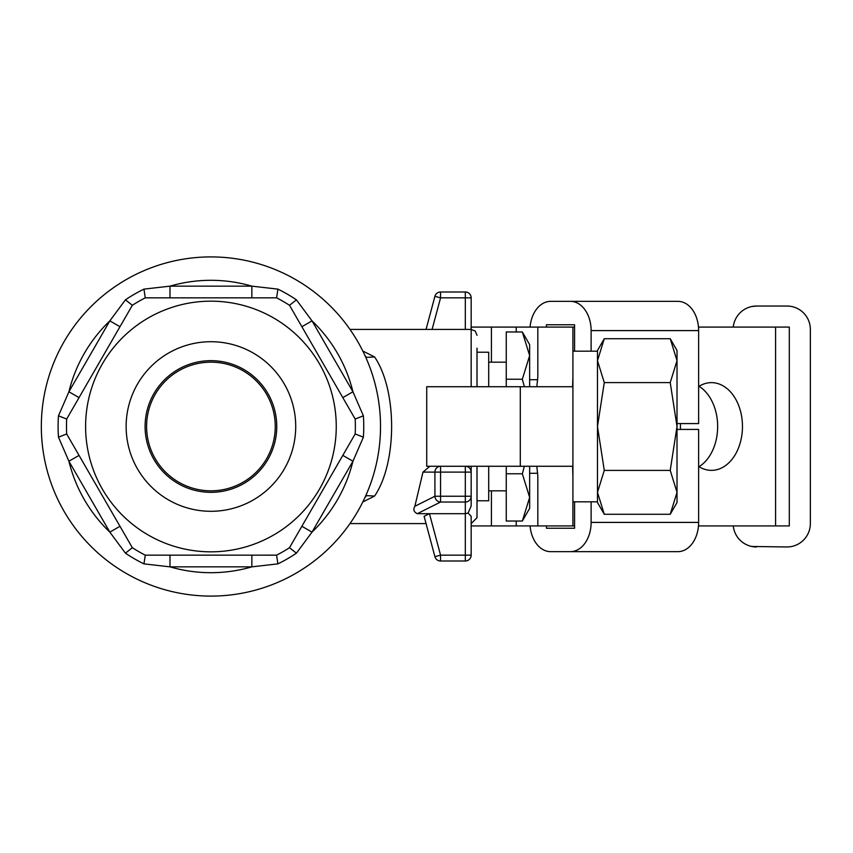 <?xml version="1.0" encoding="UTF-8"?>
<svg xmlns="http://www.w3.org/2000/svg" width="853" height="853" viewBox="0 0 853 853"><rect width="100%" height="100%" fill="white"/><g stroke="black" fill="none" stroke-linecap="round" stroke-linejoin="round"><path stroke-width="1.28" d="M362.792 351.02L374.595 356.927C397.349 390.503 397.242 462.667 374.595 496.073L362.792 501.98M471.165 466.271L471.165 472.114A5.843 5.843 0 0 0 465.311 466.271L465.311 472.114L440.564 472.114L440.564 466.271A5.843 5.651 90 0 0 434.913 472.114L440.564 472.114L440.564 496.243L465.311 496.243L465.311 502.033L440.564 502.033L440.564 496.243L434.913 496.243A5.843 5.598 63.4 0 0 440.564 502.033L417.32 513.687L429.454 513.687L424.101 516.31L434.913 556.668L424.101 516.31L426.052 523.582L349.986 523.582M417.32 513.687C413.78 512.013 412.959 509.55 414.846 506.298L422.992 472.114L429.816 466.271M349.986 329.418L471.165 329.418L471.165 297.846A5.843 5.843 0 0 0 465.311 291.993A5.843 5.843 0 0 1 471.165 297.846L471.165 386.729M434.913 296.332L440.564 297.846L440.564 291.993A5.843 5.843 0 0 0 434.913 296.332L426.052 329.418L434.913 296.332A5.843 5.843 0 0 1 440.564 291.993L465.311 291.993L465.311 297.846L471.165 297.846M468.105 513.069L465.311 513.687L465.311 502.033A5.843 5.8 -0 0 0 471.165 496.243L465.311 496.243L465.311 472.114L471.165 472.114L471.165 506.042L468.105 513.069L471.165 516.31L471.165 555.154L471.165 523.582L477.008 517.728L477.008 466.271M440.564 561.007L465.311 561.007A5.843 5.843 0 0 0 471.165 555.154L465.311 555.154L465.311 561.007L440.564 561.007A5.843 5.843 0 0 1 434.913 556.668A5.843 5.843 0 0 0 440.564 561.007L440.564 555.154L465.311 555.154L465.311 513.687L429.454 513.687L440.564 555.154L434.913 556.668M471.165 472.114L471.165 500.775M471.165 516.31L471.165 523.582M477.008 348.141L477.008 386.729M364.956 355.53L366.619 357.375L374.595 356.927M364.956 497.47L366.619 495.625L374.595 496.073M296.407 553.181L289.508 547.701A144.445 144.445 0 0 1 276.596 555.154L276.585 555.164A144.445 144.445 0 0 1 276.585 555.164L145.255 555.154A144.445 144.445 0 0 1 132.343 547.701A144.445 144.445 0 0 1 132.332 547.69L66.673 433.964A144.445 144.445 0 0 1 66.673 419.036L132.343 305.299A144.445 144.445 0 0 1 145.255 297.846L143.954 289.124L169.992 286.15A146.204 146.204 0 0 1 251.859 286.15L277.897 289.124A152.826 152.826 0 0 1 296.407 299.819L312.006 320.867A146.204 146.204 0 0 1 352.939 391.772L363.378 415.806A152.826 152.826 0 0 1 363.378 437.194L352.939 461.228A146.204 146.204 0 0 1 312.006 532.133L296.407 553.181A152.826 152.826 0 0 1 277.897 563.876L251.859 566.85L251.859 555.154M251.859 297.846L251.859 286.15L169.992 286.15L169.992 297.846L145.255 297.846A144.445 144.445 0 0 1 145.266 297.836L276.596 297.846L277.897 289.124M66.673 419.036L58.473 415.806L68.912 391.772A146.204 146.204 0 0 1 109.845 320.867L119.974 326.72M132.332 305.31A144.445 144.445 0 0 1 132.343 305.299L125.444 299.819L109.845 320.867L68.912 391.772L79.041 397.626M276.585 297.836A144.445 144.445 0 0 1 276.596 297.846A144.445 144.445 0 0 1 289.508 305.299A144.445 144.445 0 0 1 289.519 305.31L296.407 299.819M363.378 415.806L355.179 419.036L289.519 305.31M301.877 326.72L312.006 320.867L352.939 391.772L342.81 397.626M301.877 526.28L312.006 532.133L352.939 461.228L342.81 455.374M276.585 555.164L277.897 563.876M289.519 547.69A144.445 144.445 0 0 1 289.508 547.701L355.179 433.964L363.378 437.194M143.954 563.876L145.266 555.164A144.445 144.445 0 0 1 145.255 555.154L169.992 555.154L169.992 566.85L143.954 563.876A152.826 152.826 0 0 1 125.444 553.181L109.845 532.133L119.974 526.28M132.332 547.69L125.444 553.181M210.926 511.299A84.799 84.799 0 0 1 137.493 384.106A84.799 84.799 0 0 1 284.358 384.106A84.799 84.799 0 0 1 210.926 511.299M210.926 492.33A65.83 65.83 0 0 1 153.913 393.585A65.83 65.83 0 0 1 267.938 393.585A65.83 65.83 0 0 1 210.926 492.33M66.673 433.964L58.473 437.194L68.912 461.228L109.845 532.133A146.204 146.204 0 0 1 68.912 461.228L79.041 455.374M355.179 433.964L355.179 433.964A144.445 144.445 0 0 0 355.179 419.036M210.926 551.827A125.327 125.327 0 0 1 102.392 363.836A125.327 125.327 0 0 1 319.47 363.836A125.327 125.327 0 0 1 210.926 551.827M210.926 490.827A64.327 64.327 0 0 1 155.214 394.331A64.327 64.327 0 0 1 266.637 394.331A64.327 64.327 0 0 1 210.926 490.827M210.926 596.098A169.598 169.598 0 0 1 64.06 341.701A169.598 169.598 0 0 1 357.802 341.701A169.598 169.598 0 0 1 210.926 596.098A169.598 169.598 0 0 1 64.06 341.701A169.598 169.598 0 0 1 357.802 341.701A169.598 169.598 0 0 1 210.926 596.098M506.255 386.729L506.255 331.966L522.335 331.966L529.649 355.594L529.649 386.729M506.255 379.233L522.335 379.233L529.649 355.594L529.649 344.623L522.335 331.966M522.335 521.034L529.649 497.406L529.649 508.377L522.335 521.034L506.255 521.034L506.255 473.767L522.335 473.767L524.36 466.271M524.36 386.729L522.335 379.233M506.255 473.767L506.255 466.271M529.649 466.271L529.649 497.406L522.335 473.767M488.705 362.173L506.255 362.173M477.008 352.225L488.705 352.225L488.705 386.729M488.705 466.271L488.705 500.775L477.008 500.775M698.479 525.917L789.302 525.917L789.302 327.083L698.479 327.083M698.628 466.442A43.866 31.017 90 0 0 711.445 470.366A43.866 31.017 90 0 0 742.462 426.5A43.866 31.017 90 0 0 711.445 382.634A43.866 31.017 90 0 0 698.628 386.558M680.502 423.578A43.866 31.017 90 0 0 680.502 429.422M537.827 476.123L537.827 525.917L537.827 476.123L536.825 466.271M536.825 386.729L537.827 376.877L537.827 327.083L572.917 327.083L572.917 476.123L572.598 466.271L426.724 466.271L426.724 386.729L572.598 386.729L572.917 376.877M699.044 466.698A43.866 31.017 90 0 0 717.65 426.5A43.866 31.017 90 0 0 699.044 386.302M574.57 525.917L572.917 525.917L572.917 473.287M471.165 525.917L572.917 525.917L572.917 501.82L597.484 501.82M597.484 351.18L572.917 351.18L572.917 327.083L574.57 327.083M570.444 551.646L677.954 551.646A29.237 20.675 -90 0 0 698.628 522.409L591.118 522.409A29.237 20.675 90 0 1 570.444 551.646L550.59 551.646A29.237 20.675 90 0 1 530.065 525.917M591.118 522.409L591.118 501.82M698.628 522.409L698.628 429.422L677.015 429.422M677.015 423.578L698.628 423.578L698.628 330.591A29.237 20.675 -90 0 0 677.954 301.354L570.444 301.354A29.237 20.675 90 0 1 591.118 330.591L591.118 351.18M574.57 528.252L546.453 528.252L574.57 528.252L574.57 501.82M546.453 528.252L546.453 525.917M530.065 327.083A29.237 20.675 90 0 1 550.59 301.354L570.444 301.354M537.827 327.083L471.165 327.083M546.453 327.083L546.453 324.748L574.57 324.748L546.453 324.748M574.57 351.18L574.57 324.748M733.271 327.083A23.394 23.394 0 0 1 756.547 306.035L786.956 306.035A23.394 23.394 0 0 1 810.35 329.418L810.35 523.582A23.394 23.394 0 0 1 786.956 546.965L751.749 546.474M756.547 306.035L751.749 306.526M756.547 546.965A23.394 23.394 0 0 1 733.271 525.917M670.223 514.284L677.015 492.341L670.223 470.398L677.015 426.5L677.015 502.524L670.223 514.284L604.276 514.284L597.484 492.341L597.484 502.524L604.276 514.284M670.223 470.398L604.276 470.398L597.484 492.341L597.484 426.5L604.276 382.602L597.484 360.659L597.484 426.5L604.276 470.398M670.223 338.716L677.015 350.476L677.015 426.5L670.223 382.602L677.015 360.659L670.223 338.716L604.276 338.716L597.484 360.659L597.484 350.476L604.276 338.716M670.223 382.602L604.276 382.602M572.917 426.511L572.917 407.009M432.098 329.418L440.564 297.846L465.311 297.846L465.311 329.418M422.992 472.114L434.913 472.114L434.913 496.243L414.846 506.298M169.992 566.85L251.859 566.85A146.204 146.204 0 0 1 169.992 566.85M58.473 437.194A152.826 152.826 0 0 1 58.473 415.806M125.444 299.819A152.826 152.826 0 0 1 143.954 289.124M775.59 525.917L775.59 327.083M520.287 466.271L520.287 386.729M516.236 525.917L516.236 521.034M491.424 525.917L491.424 490.827M698.628 330.591L591.118 330.591M516.236 331.966L516.236 327.083M491.424 362.173L491.424 327.083M471.165 329.418L475.249 331.092L477.008 335.272M537.753 379.713L529.649 379.713M537.753 473.287L529.649 473.287M488.705 490.827L506.255 490.827"/></g></svg>
